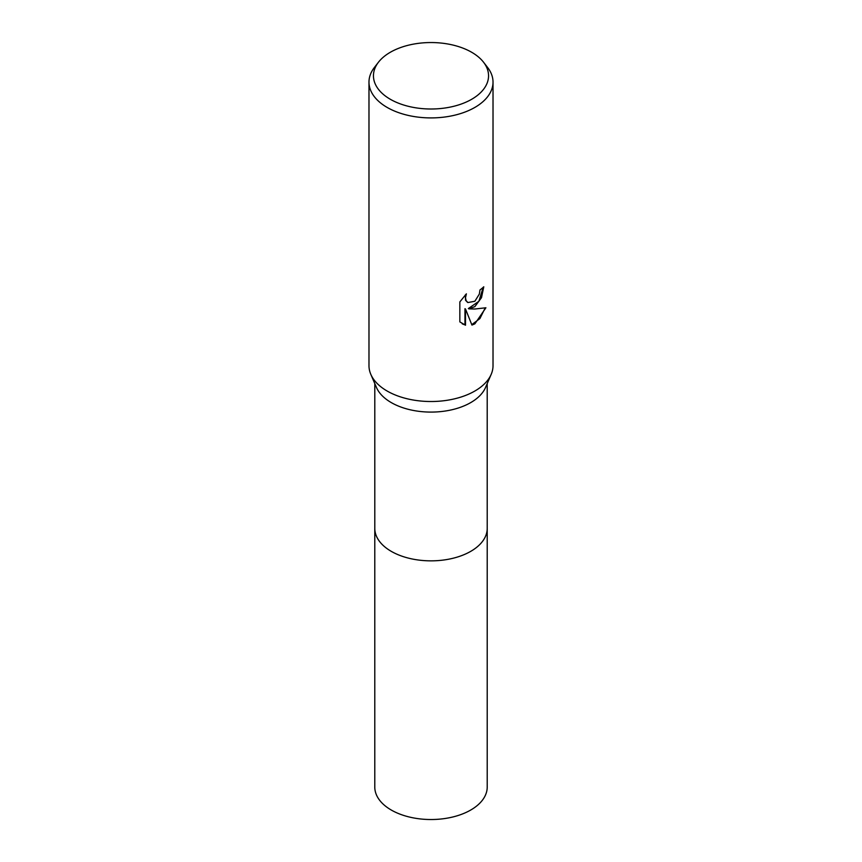 <?xml version="1.0" encoding="UTF-8"?>
<svg xmlns="http://www.w3.org/2000/svg" width="862" height="862" viewBox="0 0 862 862"><rect width="100%" height="100%" fill="white"/><g stroke="black" fill="none" stroke-linecap="round" stroke-linejoin="round"><path stroke-width="1.29" d="M483.539 62.215L487.623 67.484A62.021 35.805 180 0 1 493.021 82.105L493.021 365.703A62.021 35.805 180 0 1 491.189 374.345L485.543 387.458A56.202 32.454 180 0 1 470.749 402.586A56.202 32.454 180 0 1 415.958 410.905A56.202 32.454 180 0 1 376.457 387.458L370.811 374.345A62.021 35.805 180 0 1 368.979 365.703L368.979 82.105A62.021 35.805 180 0 1 374.377 67.484L378.461 62.215A57.549 33.23 180 0 1 390.303 52.28A57.549 33.23 180 0 1 483.539 62.215A57.549 33.23 180 0 1 471.697 99.27A57.549 33.23 180 0 1 398.363 103.138A57.549 33.23 180 0 1 378.461 62.215M487.202 528.018A56.213 32.454 180 0 1 487.213 528.406A56.202 32.454 180 0 1 470.749 551.346A56.202 32.454 180 0 1 409.493 558.382A56.202 32.454 180 0 1 374.798 528.406L374.798 383.612M491.189 374.345A62.021 35.805 180 0 1 474.854 391.025A62.021 35.805 180 0 1 414.406 400.216A62.021 35.805 180 0 1 370.811 374.345M474.854 306.624L468.917 308.855L474.854 309.016L485.909 307.766L474.854 323.853L471.945 325.082L465.512 309.027L465.512 325.222L459.845 321.892L459.845 301.915L466.374 293.834L465.491 297.799L466.126 300.655L467.894 302.551L474.854 301.258L479.337 294.093L479.994 289.944A62.021 35.805 0 0 0 483.776 286.809L481.492 297.67L474.854 306.624M493.021 82.105A62.021 35.805 180 0 1 474.854 107.427A62.021 35.805 180 0 1 407.263 115.185A62.021 35.805 180 0 1 368.979 82.105M483.194 287.337L478.873 301.312L468.368 308.542L468.917 308.855M471.773 324.651L479.908 318.574L485.177 307.96M462.237 323.843L464.952 324.899L464.952 308.704L465.512 309.027M464.952 324.899L465.512 325.222M467.624 302.379L465.566 300.332L465.318 294.901M487.213 528.406L487.213 787.071A56.213 32.454 180 0 1 452.507 817.057A56.213 32.454 180 0 1 391.251 810.021A56.213 32.454 180 0 1 374.787 787.071L374.787 528.406A56.213 32.454 180 0 0 391.251 551.346A56.213 32.454 180 0 0 452.507 558.382A56.213 32.454 180 0 0 487.213 528.406L487.202 383.612M467.894 302.551L467.344 302.228"/></g></svg>
